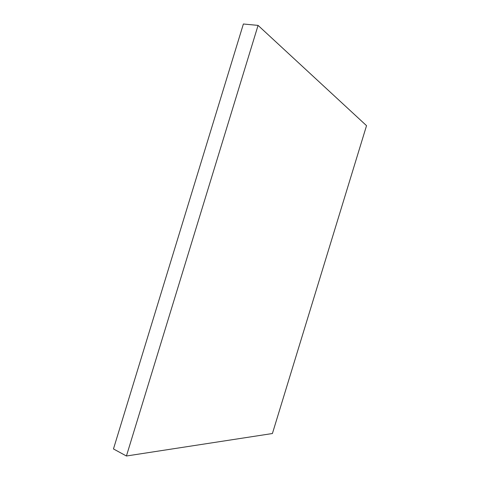 <?xml version="1.0" encoding="UTF-8"?>
<svg xmlns="http://www.w3.org/2000/svg" width="480" height="480" viewBox="0 0 480 480"><rect width="100%" height="100%" fill="white"/><g stroke="black" fill="none" stroke-linecap="round" stroke-linejoin="round"><path stroke-width="0.72" d="M126.426 456L113.466 448.944L243.384 24L258.072 25.398L366.534 125.664L272.412 433.524L126.426 456L258.072 25.398"/></g></svg>
